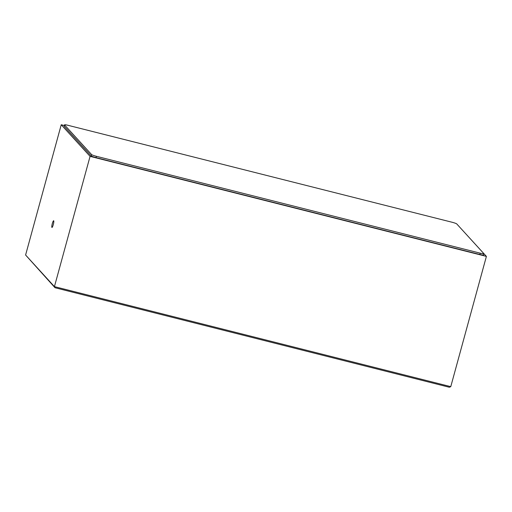 <?xml version="1.0" encoding="UTF-8"?>
<svg xmlns="http://www.w3.org/2000/svg" width="512" height="512" viewBox="0 0 512 512"><rect width="100%" height="100%" fill="white"/><g stroke="black" fill="none" stroke-linecap="round" stroke-linejoin="round"><path stroke-width="0.77" d="M52.32 223.565A3.456 0.602 -75.8 0 0 51.955 227.45A3.456 0.602 -75.8 0 0 53.28 224.621A3.456 0.602 -75.8 0 0 53.645 220.742A3.456 0.602 -75.8 0 0 52.32 223.565M64.339 125.536L61.235 124.749L90.067 156.365L486.4 256.39L457.523 224.768M483.494 254.88L483.526 254.906A4.39 0.493 -164.7 0 1 483.565 255.008A4.39 0.493 -164.7 0 1 479.942 254.522L95.955 157.606A4.39 0.493 -164.7 0 1 91.149 155.878L64.109 126.234A4.39 0.493 -164.7 0 1 64.07 126.131A4.39 0.493 -164.7 0 1 64.198 126.061M486.4 256.39L450.765 386.656L54.432 286.63L25.6 255.014L55.021 287.731L54.432 286.63L90.067 156.365M61.235 124.749L25.6 255.014M450.765 386.656L449.338 387.251L55.021 287.731M480.205 253.171A4.39 0.493 15.3 0 0 483.827 253.664A4.39 0.493 15.3 0 0 483.789 253.562L456.768 223.936A4.39 0.493 15.3 0 0 451.968 222.214L68.154 125.344A4.39 0.493 15.3 0 0 64.525 124.851A4.39 0.493 15.3 0 0 64.57 124.954L91.584 154.573A4.39 0.493 15.3 0 0 96.39 156.301L480.205 253.171L479.84 254.496M64.57 124.954L64.192 126.323M91.584 154.573L91.213 155.936M96.39 156.301L96.026 157.626M483.827 253.664L483.437 255.085M64.525 124.851L64.141 126.266"/></g></svg>

